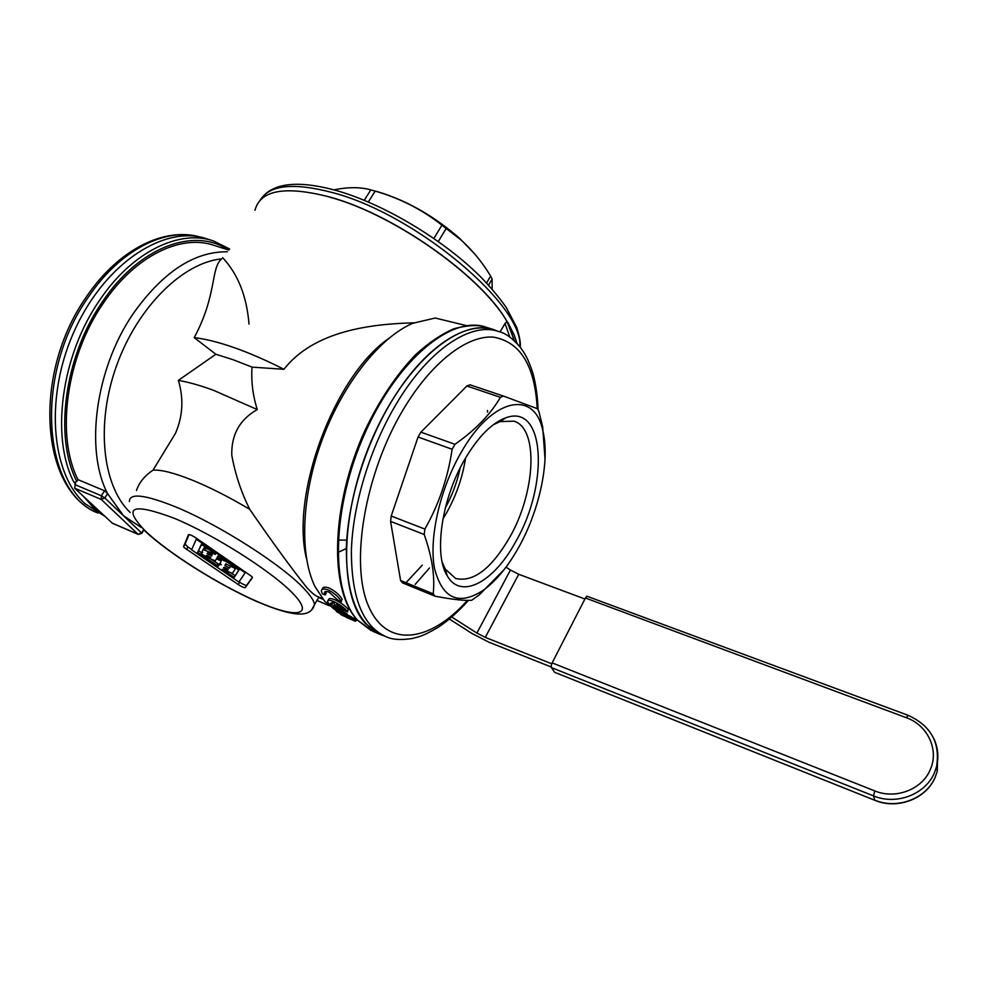 <?xml version="1.0" encoding="UTF-8"?>
<svg xmlns="http://www.w3.org/2000/svg" width="988" height="988" viewBox="0 0 988 988"><rect width="100%" height="100%" fill="white"/><g stroke="black" fill="none" stroke-linecap="round" stroke-linejoin="round"><path stroke-width="1.48" d="M586.835 596.184L585.427 597.999L906.379 717.72L908.058 715.287L586.835 596.184M906.379 717.72C927.46 725.069 939.218 749.583 930.4 769.306C922.496 789.375 895.647 799.724 874.75 790.906L552.144 662.899L551.23 665.653L551.415 667.604L873.515 795.896C896.449 805.628 925.978 794.253 934.648 772.196L936.538 766.676C938.933 757.055 938.044 747.731 933.882 738.678L933.87 738.654M554.589 672.285L874.849 800.305L554.589 672.285L551.415 667.604M384.641 636.037L380.751 634.691L365.498 623.601C338.415 594.529 340.02 510.907 373.155 436.535C406.031 361.991 460.494 317.444 494 329.72L497.927 331.276M141.333 527.53L123.488 515.724L107.593 493.63C84.758 450.281 95.305 368.919 133.071 313.838C162.748 272.071 194.179 251.384 227.364 251.792M103.579 515.131L92.996 507.103L83.696 496.606L112.434 523.282L138.32 534.422L141.445 532.804L104.802 497.952L107.593 493.63L104.592 490.801L77.978 479.637C55.661 435.992 66.085 356.853 103.221 303.341C134.961 255.756 181.187 233.748 214.198 245.432L228.907 250.1M422.284 565.136L406.031 582.71M466.348 325.595L435.214 318.025L412.712 323.298C379.898 337.402 343.046 383.48 322.236 439.524C301.426 495.556 299.278 554.478 314.962 586.539L324.842 601.482L336.414 610.708M415.158 584.414L429.484 568.014M487.455 412.058L487.529 410.44M130.181 512.513C102.505 486.133 95.428 424.161 116.646 365.474C137.703 306.737 183.064 262.549 221.683 258.868C210.58 268.007 217.162 294.992 194.204 337.649L215.866 354.247L233.106 359.706L252.051 367.128L283.939 369.29C314.295 330.449 371.661 323.965 413.849 322.817M215.866 354.247L178.359 380.392C188.288 382.047 200.033 385.357 213.581 390.334L257.275 409.575C252.78 395.299 251.038 381.146 252.051 367.128M178.359 380.392C183.842 398.473 182.879 416.109 175.494 433.287L153.017 470.152C161.032 469.584 173.913 472.832 191.647 479.884C209.691 487.22 229.043 497.026 249.729 509.326C241.196 492.222 235.206 474.178 231.772 455.172C231.278 434.671 239.775 419.468 257.275 409.575M322.409 598.617L317.58 596.567C315.123 595.653 311.541 592.652 306.811 587.564C291.818 568.841 272.787 542.758 249.729 509.326M194.204 337.649C205.245 338.872 218.509 342.169 233.995 347.578C249.544 353.049 266.192 360.287 283.939 369.29M500.064 331.98L505.029 323.459L507.091 321.594C482.008 276.875 395.237 214.865 330.177 197.131C285.347 185.509 260.276 189.906 254.966 210.308M325.472 591.565L326.225 593.171L325.151 594.986L322.273 593.763L321.322 590.701C321.841 588.687 324.15 588.453 328.263 589.997C334.302 593.059 338.575 596.801 341.082 601.21L342.144 599.37C339.65 594.949 335.389 591.207 329.35 588.144C325.25 586.6 322.928 586.847 322.397 588.873L322.026 589.515M325.151 594.986L324.348 592.652C324.694 591.281 326.299 591.133 329.165 592.232L338.452 600.618L341.366 601.853M368.314 201.984L375.181 191.104C399.942 198.23 422.197 209.592 441.945 225.178L461.1 240.01C472.474 250.273 482.317 262.302 490.628 276.072L492.123 279.073L492.123 289.126M334.018 189.881C346.862 187.164 358.36 186.967 368.512 189.301L375.181 191.104M474.697 253.928L460.371 239.084C435.004 216.607 407.636 200.873 378.268 191.894L375.366 191.104M332.091 602.519L332.684 603.223L331.647 605.002L328.782 603.779L327.497 601.445C327.732 599.963 329.881 600.025 333.932 601.606C339.934 604.533 344.404 607.781 347.368 611.35L348.406 609.559C345.454 605.977 340.984 602.729 334.981 599.802C330.931 598.222 328.782 598.172 328.535 599.667L327.979 600.618M336.118 608.497L337.155 606.731L336.204 606.323L335.167 608.102L340.848 611.053L341.873 609.275L343.256 610.695L341.675 612.498L333.907 609.003L332.091 607.324L333.697 605.471L336.204 606.323M338.97 551.946L346.343 548.513M251.903 576.584L195.772 537.805C191.87 535.323 189.437 534.286 188.449 534.718L183.583 546.537L184.237 547.611L238.256 584.575C241.862 586.872 244.197 587.885 245.259 587.613L252.446 577.622L251.903 576.584M210.617 557.096L206.714 555.293L205.986 555.738L210.283 557.985L210.617 557.096M228.191 569.125L224.301 567.322L223.473 567.828L227.759 570.064L228.191 569.125M212.012 554.429L208.073 552.601L207.109 553.515L211.914 555.836L212.012 554.429M202.713 552.23L201.206 553.552L205.998 556.923L215.261 560.888L216.384 558.825L221.263 561.048L219.941 563.419L221.361 564.716L219.385 564.37L218.336 566.223L197.612 552.428L201.577 544.512M215.606 554.132L201.379 544.376L197.612 552.428M202.676 552.304L202.083 551.662L203.096 549.563L215.433 554.416M235.428 568.631L232.439 573.336L222.386 569.273L234.205 577.363L238.923 570.101L219.237 556.615L217.903 556.046L217.138 557.652L226.956 561.9M218.484 556.182L217.768 558.059M226.264 564.111L230.562 566.322L229.537 568.014L225.227 565.791L226.264 564.111M235.428 568.594L230.599 566.26L229.537 568.014M189.029 534.545L185.065 544.153L187.93 546.981L186.448 549.353M112.101 523.072L137.987 534.212L101.221 499.422L74.631 488.171L75.619 483.243L74.1 482.601C50.524 437.943 60.997 355.766 99.541 300.364C132.182 251.532 179.668 229.018 213.556 240.986L229.636 248.976M104.876 516.341L85.03 503.695C50.462 472.968 44.374 394.545 75.644 328.102C106.605 261.474 165.873 224.461 206.924 238.874L212.371 240.603M331.647 605.002L330.585 603.211L333.685 602.878L335.982 606.15L338.847 607.361L336.55 604.1L344.837 610.621L347.727 611.856M508.659 324.644C485.651 279.876 396.892 215.421 330.288 197.304M384.517 635.988L380.874 634.42C357.829 623.996 346.319 595.27 346.343 548.241C347.677 502.719 364.807 446.243 390.754 402.758C423.346 347.591 466.2 319.84 493.926 330.004L497.903 331.264M450.639 490.381L452.763 484.651M442.92 518.972L446.366 513.241C456.172 495.766 462.582 477.34 465.595 457.963M442.204 562.234L445.267 569.051L455.604 578.474C473.314 582.537 491.345 568.829 509.709 537.349C535.385 492.703 538.954 428.743 514.019 421.172L500.027 421.592L493.308 424.741M464.817 459.309C441.55 498.854 433.584 554.737 447.181 575.72C461.013 600.358 494.235 581.722 515.798 541.498C549.044 484.589 545.302 402.931 505.831 417.801C491.777 422.988 478.106 436.82 464.817 459.309M519.046 546.722C508.116 566.42 496.1 581.006 482.996 590.491C458.63 606.027 442.476 598.728 434.547 568.582C428.755 538.756 439.722 489.542 460.865 452.936C491.999 397.472 534.175 389.531 542.634 429.904C550.341 459.358 539.942 509.228 519.046 546.722M545.03 459.062L542.671 426.902L538.929 411.527L537.484 408.736L503.472 396.077L500.41 397.312C490.628 414.219 475.475 429.879 454.974 444.316L452.121 449.256C447.935 477.772 438.857 504.386 424.889 529.086L424.21 534.508C432.102 556.861 435.103 576.621 433.201 593.813L435.004 596.184C452.418 599.494 464.656 600.852 471.708 600.259L479.365 594.788L504.127 569.594M503.472 396.077L470.004 384.814L466.879 386.012L420.913 432.151L418.06 437.017L452.121 449.256M488.554 285.124L492.123 279.073M466.879 386.012L500.41 397.312M420.913 432.151L454.974 444.316M418.06 437.017L391.211 516.008L424.889 529.086M391.211 516.008L390.581 521.38L424.21 534.508M346.269 617.352L350.098 618.772L341.897 615.166L340.49 614.314L341.268 614.128M346.788 616.981L349.419 618.34L346.171 616.574L347.208 614.795L350.728 616.512L351.79 617.204L350.11 618.772M390.581 521.38L400.585 580.499L402.474 582.871L435.004 596.184M400.585 580.499L433.201 593.813M345.417 615.203L346.442 613.425L344.886 614.857L346.442 613.425M74.631 488.171L83.696 496.606M225.98 563.691L224.943 565.383M238.874 570.064L235.218 575.708L230.562 572.534M235.218 575.708L234.205 577.363M219.262 564.58L210.506 558.85M201.552 552.749L198.65 550.761M208.703 549.402L204.146 547.858L203.108 549.538M215.261 560.888L216.496 558.825M196.279 539.25L191.586 549.847L238.849 582.043L245.16 572.768L196.279 539.25L196.76 538.485M245.617 572.015L245.16 572.768M217.397 565.074L218.546 565.852M239.034 581.784L239.676 582.228C243.283 584.526 245.629 585.526 246.691 585.254L245.259 587.613M252.434 577.264L246.691 585.254M191.709 549.563L187.93 546.981M343.367 615.042L342.181 615.005M343.157 615.401L342.527 614.684M340.44 610.782L341.873 609.275M339.921 610.448L341.478 609.003M339.279 610.078L340.317 608.299L340.959 608.67M338.699 609.757L339.736 607.978L340.317 608.299M338.007 609.374L339.032 607.608L339.736 607.978M337.241 609.016L338.267 607.237L339.032 607.608M337.155 606.731L338.267 607.237M332.66 607.25L335.167 608.102M334.154 607.706L335.191 605.928M333.499 607.459L334.537 605.693M332.351 607.225L333.697 605.471M333.03 607.324L334.055 605.558M342.12 615.116L345.084 616.561L345.479 615.882L337.674 612.325L336.229 611.276L336.599 610.448L336.167 611.127M345.775 615.45L346.38 616.043L345.516 615.894M338.847 607.361L339.662 605.953M338.143 611.918L339.502 613.128L339.81 612.585M339.502 613.128L344.12 614.647L337.526 611.918M333.425 608.188L340.885 611.733L333.524 608.003M346.38 616.043L347.331 614.141L346.306 615.919M354.346 620.797L355.384 619.007M336.229 611.078L339.378 611.683M340.848 611.053L342.231 612.461M334.858 609.287L335.278 608.546M334.277 608.904L334.636 608.287M350.036 618.883L352.79 620.106L353.828 618.315L354.816 618.76M352.123 619.809L353.148 618.019L353.828 618.315M337.377 610.51L337.871 609.67M336.019 609.905L336.513 609.065M351.469 619.575L352.21 619.871M356.977 619.698L355.482 621.291L346.64 617.488M340.329 612.066L339.168 612.041M306.515 558.689C290.25 494.729 334.166 376.601 388.259 338.81M346.171 616.574L349.703 618.29L350.728 616.512M348.974 617.895L349.999 616.129M340.107 612.437L344.886 614.857M344.466 614.61L345.911 613.079M335.315 609.547L335.784 608.756M351.555 616.994L350.518 618.772L351.753 617.13M332.091 607.324L333.388 605.446M351.691 617.376L353.148 618.019M355.211 621.18L355.766 619.18M356.248 619.39L355.371 621.254M342.824 611.436L345.504 612.832M346.183 615.783L346.8 613.672M350.518 618.772L351.172 616.759M352.79 620.106L353.778 620.55M353.346 620.353L354.371 618.562M347.554 617.908L350.036 618.957M345.084 616.561L345.849 616.821L345.714 615.956M348.245 617.537L349.283 615.759M346.702 617.13L345.392 616.524M338.798 611.115L339.23 610.362M343.935 614.301L344.973 612.535M341.996 613.301L343.021 611.523M344.614 616.364L344.997 615.709M332.166 607.25L333.203 605.471M364.263 200.292L370.833 189.869M347.294 617.068L348.319 615.289M77.978 479.637L76.805 481.44L74.1 482.601M486.553 282.976L490.628 276.072M341.119 614.388L341.811 614.647M346.64 616.771L347.677 615.005M344.083 616.129L344.454 615.487M343.293 613.956L344.318 612.177M342.7 613.647L343.725 611.881M438.289 241.504L446.267 228.376M351.518 619.538L352.555 617.759M433.88 238.404L441.945 225.178M350.802 619.217L351.827 617.438M342.194 612.288L343.219 610.51M342.083 612.115L343.12 610.337M341.7 611.72L342.725 609.942M341.354 611.449L342.391 609.67M329.165 605.693L316.901 600.457M514.365 340.786L507.091 321.594M507.906 322.496L514.044 334.771L517.156 343.552M153.017 470.152C144.594 475.833 139.086 482.613 136.48 490.493M449.429 619.068L472.128 633.567L488.813 642.151L551.205 666.999M451.825 617.043L476.895 633.073L510.426 570.051L505.992 567.137M476.895 633.073L485.293 637.396L551.749 663.788M510.426 570.051L518.712 574.287L584.908 599M552.144 662.899L585.427 597.999M874.75 790.906L873.515 795.896L874.701 800.107C897.487 809.802 926.806 798.514 935.414 776.593L937.279 771.109L936.538 766.676C940.428 742.815 930.943 725.686 908.058 715.287M937.649 752.053L937.279 771.109L935.426 776.642C926.818 798.712 897.573 809.987 874.849 800.305M379.614 634.21L373.032 631.381L357.668 620.254C330.35 591.12 331.709 507.634 364.794 433.485C397.621 359.175 452.257 314.851 485.997 327.189L493.024 329.412M76.805 481.44C53.871 437.289 64.331 356.606 102.184 302.13C139.123 246.555 194.537 226.882 228.216 249.89M311.924 609.374L314.493 604.57C314.061 601.087 311.01 596.246 305.341 590.058C284.705 566.667 219.583 524.714 174.839 506.572C144.581 494.519 129.44 492.851 129.391 501.558M145.236 530.914C168.639 553.292 219.04 584.908 257.053 601.445C295.301 618.253 314.592 616.537 293.979 594.591C274.009 572.904 215.483 535.385 174.135 518.218C131.7 502.423 122.067 506.659 145.236 530.914M207.925 555.812L207.357 556.726M225.437 567.804L224.819 568.804M209.333 553.144L208.493 554.49M519.849 346.677C524.109 306.329 417.195 214.989 333.191 192.771C293.856 182.348 269.551 184.781 260.276 200.058M467.423 600.371C430.422 642.114 386.839 648.98 368.499 606.064C349.826 563.74 364.646 474.005 403.215 409.625C431.324 362.349 467.065 335.117 493.345 337.13C520.33 341.823 534.953 365.646 537.213 408.624M468.473 600.383C458.667 611.362 448.589 620.341 438.227 627.306C422.172 636.667 419.604 636.494 411.971 638.569C400.436 640.298 391.656 639.594 385.641 636.47C362.695 626.083 351.283 597.357 351.395 550.291C352.815 504.72 369.981 448.157 395.929 404.574C428.508 349.295 471.264 321.433 498.866 331.573C505.56 333.117 512.76 338.427 520.491 347.492C524.702 353.568 527.506 357.039 532.865 373.106C535.891 384.184 537.62 396.41 538.065 409.798M249.013 324.089C246.741 296.141 237.935 273.997 222.596 257.646M86.685 296.425C118.239 249.766 164.304 226.388 200.515 237.157C166.688 226.746 120.474 249.272 88.661 296.647C33.382 374.143 42.632 492.753 97.923 513.044C40.014 490.27 32.308 373.464 86.438 296.783M445.304 508.03C452.183 495.321 457.172 481.922 460.247 467.806M185.065 544.153L183.583 546.537M225.993 563.617L224.955 565.309M231.785 565.21L231.081 566.359M218.015 556.022L217.076 557.553L218.027 556.022M218.052 564L217.027 565.667M205.776 548.155L204.726 549.859M219.941 563.444L219.385 564.37M212.185 554.564L211.457 555.75M228.29 569.199L227.759 570.064M210.765 557.207L210.283 557.985M239.676 582.228L238.256 584.575M104.592 490.801L101.369 495.778L101.221 499.422L104.802 497.952L101.369 495.778L74.755 484.552M143.853 530.062L141.803 533.285L143.433 529.654M138.32 534.422L141.741 533.397M322.94 599.271L318.667 597.456M509.833 337.118L505.029 323.459M485.293 637.396L518.712 574.287M356.89 619.575C328.992 589.095 331.079 505.164 364.658 431.101C379.516 399.819 396.657 374.193 416.096 354.235C428.903 342.626 441.513 334.117 453.949 328.732C466.818 325.398 476.908 324.706 484.244 326.658M144.149 530.297C169.022 553.799 218.274 584.488 256.658 601.47C297.363 618.747 310.948 616.685 314.493 604.57L318.877 597.11M324.348 592.652L324.83 591.837M460.371 239.084L461.1 240.01M265.352 194.019C278.789 182.274 302.612 181.162 336.834 190.672C384.097 204.133 443.575 239.837 480.551 276.788C490.69 287.273 499.273 297.536 506.313 307.577L516.81 327.646C519.688 337.007 520.812 343.491 520.182 347.097M445.267 569.051L447.181 575.72M482.996 590.491L479.365 594.788M542.634 429.904L542.671 426.902M500.027 421.592L505.831 417.801M183.57 546.66L185.052 544.277M346.739 540.103L339.082 540.09M507.857 322.409L514.34 340.761M357.31 620.044L370.982 630.468"/></g></svg>

